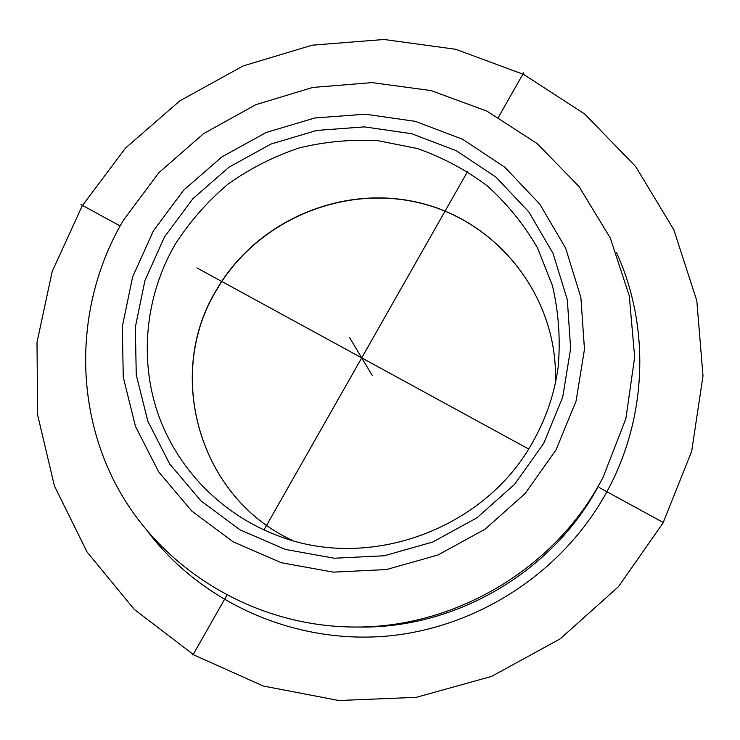 <?xml version="1.0" encoding="UTF-8"?>
<svg xmlns="http://www.w3.org/2000/svg" width="740" height="740" viewBox="0 0 740 740"><rect width="100%" height="100%" fill="white"/><g stroke="black" fill="none" stroke-linecap="round" stroke-linejoin="round"><path stroke-width="1.11" d="M663.059 522.958L691.669 451.345L703 375.883L696.803 300.727L673.835 229.779L635.697 166.574L584.711 114.034L523.67 74.425L455.711 49.284L384.106 39.488L312.16 45.186L243.09 65.962L179.94 100.77L125.504 148.065L82.233 205.803L52.207 271.488L37 342.259L37.629 414.909L54.436 485.986L87.043 551.966L134.218 609.362L193.917 654.956L263.283 686.017L338.763 700.512L416.278 697.339L491.517 676.434L560.199 638.851L618.455 586.691L663.059 522.958M123.256 220.455C76.072 300.56 72.446 403.929 117.234 487.059C162.208 569.939 254.282 626.216 353.174 627.011C453.74 628.51 553.64 569.671 601.12 480.935L603.109 477.217L625.864 418.701L634.661 357.18L629.287 295.917L610.315 238.067L578.976 186.471L537.111 143.532L486.938 111.12L431.022 90.576L372.026 82.621L312.706 87.45L255.744 104.719L203.667 133.588L158.822 172.735L123.256 220.455M555.971 450.031L576.081 401.034L584.471 349.243L580.872 297.425L565.665 248.252L539.849 204.185L504.893 167.314L462.694 139.305L415.39 121.369L365.301 114.191L314.805 117.984L266.233 132.469L221.824 156.935L183.603 190.245L153.374 230.889L132.59 277.028L122.331 326.571L123.256 377.178L135.485 426.416L158.638 471.833L191.743 511.044L233.304 541.921L281.274 562.715L333.222 572.14L386.41 569.569L437.95 555.009L485.033 529.211L525.095 493.552L555.971 450.031M192.899 655.039L226.81 595.349M263.967 529.942L467.55 171.569M498.436 117.207L523.67 72.788M372.229 375.402L349.65 337.718L372.1 375.18M80.956 204.573L120.093 225.941L80.956 204.573M196.951 267.908L528.582 448.977L196.951 267.908M599.187 487.521L663.493 522.634L599.187 487.521M216.635 289.608C164.363 374.477 199.125 497.891 292.753 540.542C199.217 497.872 164.474 374.782 216.728 289.775C257.252 219.835 344.951 183.104 422.993 203.787C501.054 224.063 559.033 300.274 555.333 383.172C559.07 300.181 500.86 223.748 422.707 203.583C344.6 183.011 257.15 219.734 216.635 289.608M616.457 252.507C650.34 326.534 647.546 417.86 606.652 492.165C562.678 572.64 476.579 628.667 384.957 636.271C293.271 643.587 202.473 602.665 148.712 532.846M603.109 477.217L598.225 486.43C552.493 571.881 456.395 628.482 359.548 627.058L353.174 627.011M164.502 236.939L144.938 280.488L135.328 327.21L136.262 374.912L147.861 421.291L169.747 464.036L200.984 500.906L240.149 529.914L285.316 549.413L334.203 558.228L384.217 555.768L432.687 542.05L476.958 517.787L514.642 484.274L543.715 443.353L562.678 397.278L570.633 348.559L567.321 299.783L553.076 253.469L528.832 211.918L495.957 177.119L456.219 150.673L411.644 133.7L364.413 126.882L316.776 130.416L270.951 144.069L229.039 167.148L192.992 198.579L164.502 236.939M175.334 244.071C145.965 294.502 138.963 356.884 157.528 412.374C176.416 467.699 220.603 513.939 276.908 535.316C369.084 572.149 486.985 528.832 534.206 439.403C546.786 416.463 554.787 392.237 558.201 366.726C560.568 339.225 558.645 312.197 552.438 285.649L537.591 248.076C524.096 224.692 507.381 204.009 487.447 186.027C466.015 169.913 442.659 157.417 417.379 148.537L378.223 140.72C351.454 139.194 325.036 141.627 298.942 148.009C273.486 156.565 249.806 168.637 227.911 184.214C207.404 201.576 189.875 221.528 175.334 244.071M534.243 439.357C546.795 416.463 554.778 392.246 558.201 366.726"/></g></svg>

